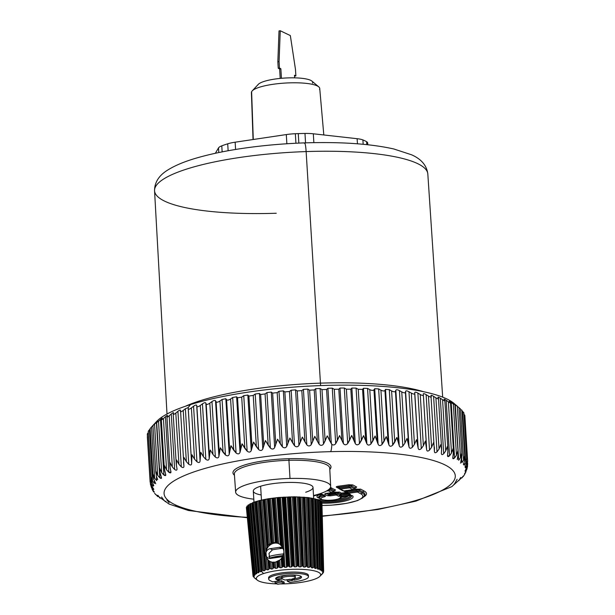 <?xml version="1.0" encoding="UTF-8"?>
<svg xmlns="http://www.w3.org/2000/svg" width="615" height="615" viewBox="0 0 615 615"><rect width="100%" height="100%" fill="white"/><g stroke="black" fill="none" stroke-linecap="round" stroke-linejoin="round"><path stroke-width="0.92" d="M269.501 558.113A23.593 5.189 -3.5 0 1 269.731 558.043A23.593 5.189 -3.5 0 1 282.662 555.614A23.593 5.189 176.5 0 0 269.731 558.043A1.33 0.969 -107.3 0 1 269.378 557.913A1.33 0.969 72.7 0 0 269.731 558.043A23.593 5.189 176.5 0 0 269.501 558.113M281.978 556.198A21.341 4.689 176.5 0 0 271.207 558.343A21.341 4.689 -3.5 0 1 281.978 556.198M268.84 556.552A24.923 5.481 -3.5 0 1 283.553 553.923A24.923 5.481 176.5 0 0 268.84 556.552M254.003 502.386L253.311 491.054A29.904 6.573 -3.5 0 1 260.622 486.227L261.483 500.303L260.622 486.227A29.904 6.573 -3.5 0 1 293.424 482.452A29.904 6.573 -3.5 0 1 313.012 487.403L313.704 498.811M290.003 478.462A47.609 10.463 -3.5 0 1 328.902 483.736A47.609 10.463 -3.5 0 1 313.504 495.536A47.609 10.463 176.5 0 0 330.678 486.35A47.609 10.463 176.5 0 0 290.003 478.462L288.919 460.289A47.77 10.501 -3.5 0 1 329.732 468.207A47.77 10.501 176.5 0 0 288.919 460.289L290.003 478.462A47.609 10.463 176.5 0 0 235.645 492.161A47.609 10.463 176.5 0 0 253.803 499.188A47.609 10.463 -3.5 0 1 239.481 487.641A47.609 10.463 -3.5 0 1 290.003 478.462M305.693 492.238A29.904 6.573 176.5 0 0 302.741 483.121A29.904 6.573 176.5 0 0 260.622 486.227A29.904 6.573 176.5 0 0 261.16 494.967M234.369 474.042A47.77 10.501 -3.5 0 1 288.919 460.289A47.77 10.501 176.5 0 0 234.369 474.042L235.645 492.161M234.453 475.234A49.1 10.793 -3.5 0 1 289.027 458.705L288.919 460.289L289.027 458.705A49.1 10.793 -3.5 0 1 329.794 469.406A49.1 10.793 176.5 0 0 289.027 458.705A49.1 10.793 176.5 0 0 234.453 475.234M247.315 517.33A145.878 32.072 -3.5 0 1 170.286 483.49A145.878 32.072 -3.5 0 1 330.647 451.656A145.878 32.072 -3.5 0 1 455.231 477.132A145.878 32.072 -3.5 0 1 322.26 515.947A145.878 32.072 176.5 0 0 455.231 477.132A145.878 32.072 176.5 0 0 330.647 451.656A145.878 32.072 176.5 0 0 170.286 483.49A145.878 32.072 176.5 0 0 247.315 517.33M334.522 490.824L335.544 489.986L330.409 487.603L335.544 489.986L334.522 490.824M363.573 497.028A36.108 7.941 176.5 0 0 364.249 491.077L360.613 489.133L354.025 489.332L360.613 489.133L364.249 491.077A36.108 7.941 -3.5 0 1 363.573 497.028M345.807 491.9L346.706 491.416L347.736 492.338L356.877 491.054L347.736 492.338A1.991 0.653 82 0 0 348.305 493.315A1.991 1.83 118.2 0 1 347.244 493.13A1.991 1.83 -61.8 0 0 348.305 493.315A1.991 0.653 -98 0 1 347.736 492.338L346.706 491.416L345.807 491.9L346.837 492.823L347.736 492.338L346.852 492.861L344.285 490.924L346.276 492.454L341.41 493.13L339.472 492.092L332.876 492.3L339.472 492.092L341.41 493.13L340.879 495.329L339.895 495.29L340.287 494.168A0.999 0.53 -160.7 0 1 341.271 494.214L347.583 493.315M354.732 487.956L355.885 487.718L354.217 489.179A1.991 0.922 -132.4 0 0 354.378 488.756L355.301 487.918L351.38 485.812A1.991 1.83 118.2 0 1 352.764 484.92L351.38 485.812L349.42 485.735L348.843 484.751L352.764 484.92L356.685 487.026A1.991 1.83 -61.8 0 0 355.301 487.918L356.685 487.026L355.67 487.864L356.685 487.026L352.764 484.92L348.843 484.751L338.288 486.234C336.528 486.503 335.928 486.826 336.49 487.203L338.734 488.402L336.49 487.203C335.928 486.826 336.528 486.503 338.288 486.234L338.857 487.211L337.958 487.695L336.49 487.203A1.991 1.83 118.2 0 1 337.55 487.388L337.789 487.557M155.756 494.606L154.557 493.222M152.082 489.263L153.596 491.931M153.612 491.562L153.581 491.031L153.612 491.562C154.657 492.538 154.534 492.215 153.258 490.609L151.451 487.587L150.26 483.605L151.259 486.58L152.935 488.894C154.096 489.878 154.088 489.555 152.927 487.918L151.244 484.858L150.106 479.662L151.421 483.836L153.22 486.165L153.112 484.42L153.22 486.165L151.421 483.836L148.284 432.591C147.085 434.152 147.031 434.498 148.107 433.613C147.031 434.498 147.085 434.152 148.284 432.591L151.421 483.836L150.129 480.031L147.316 434.075M152.935 488.894L152.866 487.833L152.935 488.894L151.259 486.58L150.26 483.605M153.558 485.174L152.013 482.083L151.059 476.863L152.543 481.045L154.465 483.398L154.296 480.676L154.465 483.398L152.543 481.045L149.414 429.8C148.1 431.346 147.923 431.692 148.876 430.838C147.923 431.692 148.1 431.346 149.414 429.8L150.16 428.932L149.414 429.8L152.543 481.045L151.09 477.786L152.013 482.083L153.835 485.619M155.741 483.759L153.75 479.277L152.989 474.034L154.642 478.224L156.664 480.607L156.402 476.31L156.664 480.607L154.642 478.224L151.505 426.979L150.613 428.032L153.266 425.088L151.505 426.979L154.642 478.224L152.989 474.034L153.004 475.518L153.75 479.277L155.349 482.767M161.507 477.924L159.808 477.801L157.686 475.395L155.879 471.19L156.441 476.448L157.686 479.592L156.441 476.448L155.879 471.19L157.686 475.395L159.808 477.801C161.368 478.854 161.822 478.516 161.168 476.794L160.077 473.619L159.708 468.346L161.668 472.566L163.874 475.011C165.512 476.079 166.081 475.749 165.558 474.004L164.636 470.806L164.459 465.524L166.557 469.768L168.833 472.243C170.547 473.335 171.216 473.012 170.832 471.251L170.078 468.03L170.101 462.741L172.331 467.008L174.66 469.514C176.436 470.636 177.205 470.314 176.966 468.545L176.382 465.309L176.597 460.012L178.942 464.31L181.317 466.854C183.139 468 184.008 467.684 183.908 465.909L183.508 462.657L183.908 457.36L186.36 461.688L188.767 464.264C190.627 465.44 191.58 465.14 191.634 463.349L191.988 454.793L194.532 459.151L196.954 461.765C198.845 462.972 199.883 462.68 200.075 460.896L200.798 452.325L203.411 456.722L205.84 459.374C207.747 460.612 208.862 460.335 209.2 458.544L210.268 449.988L212.944 454.416L215.358 457.114C217.272 458.383 218.463 458.121 218.932 456.33L220.347 447.774L225.459 454.985C227.365 456.284 228.626 456.038 229.226 454.254L230.971 445.714L236.083 453.001C237.967 454.339 239.281 454.108 240.019 452.325L242.072 443.815L247.153 451.179C249.014 452.548 250.374 452.348 251.235 450.572L253.588 442.085L258.6 449.534C260.422 450.933 261.829 450.757 262.805 448.988L265.442 440.54L270.369 448.074C272.145 449.504 273.575 449.35 274.667 447.597L277.573 439.187L282.377 446.805C284.092 448.266 285.545 448.135 286.744 446.398L289.888 438.034L294.547 445.737C296.192 447.228 297.66 447.12 298.959 445.398L302.326 437.088L306.816 444.868C308.376 446.398 309.852 446.313 311.236 444.614L314.795 436.358L319.093 444.222C320.561 445.775 322.037 445.714 323.505 444.038L327.242 435.843L331.846 444.407A13.292 2.037 88.5 0 1 330.647 451.656A13.292 2.037 -91.5 0 0 331.846 444.407L329.709 440.709L326.58 389.464L327.918 388.265L331.316 443.784L327.918 388.265L326.58 389.464L321.991 389.61L320.108 388.519L315.695 388.695L314.227 389.933L309.614 390.164L307.838 389.095L303.418 389.349L301.819 390.617L297.214 390.932L295.561 389.879L291.156 390.218L289.442 391.517L284.86 391.909L283.346 390.879L278.979 391.286L277.173 392.631L272.645 393.093L271.276 392.078L266.971 392.555L265.073 393.938L260.637 394.476L259.415 393.469L255.21 394.015L253.234 395.437L248.906 396.045L247.837 395.053L243.755 395.66L241.71 397.129L237.528 397.797L236.621 396.806L232.685 397.482L230.594 398.981C228.726 400.188 227.389 400.434 226.566 399.719L225.836 398.728L222.069 399.466L219.932 401.003C218.056 402.248 216.772 402.51 216.103 401.795L215.542 400.811C214.927 400.134 213.736 400.396 211.967 401.595L209.807 403.171C207.924 404.447 206.717 404.732 206.194 404.017L205.802 403.025C205.333 402.356 204.211 402.633 202.443 403.855L200.275 405.477C198.399 406.792 197.269 407.084 196.892 406.369L196.685 405.37C196.354 404.701 195.316 404.993 193.564 406.246L191.396 407.906C189.535 409.252 188.49 409.559 188.267 408.837L188.152 407.584L190.535 404.585A152.858 33.602 -3.5 0 1 341.586 385.151A152.858 33.602 -3.5 0 1 453.901 403.309L457.014 405.931M463.956 415.094C465.171 415.84 465.109 415.502 463.764 414.087C465.109 415.502 465.171 415.84 463.956 415.094M463.133 412.411C464.225 413.142 464.041 412.819 462.588 411.427L461.965 410.858L462.588 411.427C464.041 412.819 464.225 413.142 463.133 412.411M461.35 409.805L461.75 410.105M463.372 464.463L464.486 461.05L464.794 457.068L464.656 455.753L463.572 460.105L460.443 408.86L455.3 404.755L451.187 402.441C449.534 401.234 448.973 400.965 449.48 401.633L450.511 402.894M457.007 405.915L457.445 406.3L457.007 405.915M452.84 457.322L453.509 451.541L453.04 448.596L451.51 453.055L448.381 401.81C450.195 403.071 450.841 403.34 450.318 402.625C450.841 403.34 450.195 403.071 448.381 401.81L446.175 400.257C444.461 399.081 443.792 398.835 444.161 399.504L444.829 400.488C445.199 401.203 444.445 400.957 442.562 399.735L440.309 398.22C438.533 397.075 437.757 396.844 437.988 397.521L438.48 398.512C438.703 399.227 437.842 398.997 435.904 397.813L433.606 396.337C431.784 395.23 430.915 395.015 431 395.699L431.315 396.69C431.384 397.421 430.423 397.213 428.447 396.06L426.118 394.622C424.258 393.546 423.297 393.354 423.243 394.054L423.381 395.053C423.289 395.791 422.244 395.599 420.237 394.484L417.893 393.093C416.009 392.047 414.964 391.878 414.756 392.585L414.718 393.592C414.479 394.346 413.349 394.184 411.327 393.1L408.975 391.747C407.076 390.733 405.946 390.587 405.6 391.309L405.393 392.332C405.001 393.1 403.786 392.962 401.756 391.916L399.419 390.602C397.513 389.618 396.321 389.503 395.837 390.233L395.445 391.278C394.907 392.062 393.631 391.947 391.601 390.94L389.287 389.656L385.513 389.364L384.952 390.425C384.267 391.232 382.93 391.148 380.923 390.164L378.648 388.918L374.704 388.711L373.974 389.795C373.151 390.625 371.752 390.563 369.776 389.618L367.555 388.403L363.465 388.273L362.573 389.38L358.245 389.28L356.085 388.103L351.872 388.05L350.827 389.187L346.383 389.172L344.308 388.019L340.003 388.042L338.804 389.21L334.276 389.28L332.285 388.157L327.918 388.265L332.285 388.157L334.276 389.28L338.804 389.21L340.003 388.042L344.308 388.019L346.383 389.172L350.827 389.187L351.872 388.05L356.085 388.103L358.245 389.28L362.573 389.38L363.465 388.273L367.555 388.403L369.776 389.618C371.752 390.563 373.151 390.625 373.974 389.795L374.704 388.711L378.648 388.918L380.923 390.164C382.93 391.148 384.267 391.232 384.952 390.425L385.513 389.364L389.287 389.656L391.601 390.94C393.631 391.947 394.907 392.062 395.445 391.278L395.837 390.233C396.321 389.503 397.513 389.618 399.419 390.602L401.756 391.916C403.786 392.962 405.001 393.1 405.393 392.332L405.6 391.309C405.946 390.587 407.076 390.733 408.975 391.747L411.327 393.1C413.349 394.184 414.479 394.346 414.718 393.592L414.756 392.585C414.964 391.878 416.009 392.047 417.893 393.093L420.237 394.484C422.244 395.599 423.289 395.791 423.381 395.053L423.235 394M455.8 405.154A152.858 33.602 176.5 0 0 345.984 385.144A152.858 33.602 176.5 0 0 190.535 404.585A152.858 33.602 176.5 0 0 154.665 423.989A152.858 33.602 -3.5 0 1 156.61 421.49A152.858 33.602 -3.5 0 1 190.535 404.585L188.152 407.584L185.369 408.744L183.224 410.443C181.394 411.812 180.441 412.135 180.372 411.412L180.518 410.39C180.472 409.705 179.611 410.013 177.919 411.327L175.805 413.065C174.014 414.472 173.169 414.802 173.253 414.064L173.568 413.026C173.668 412.334 172.907 412.657 171.262 413.995L169.194 415.763C167.457 417.201 166.711 417.539 166.949 416.786L167.434 415.732C167.687 415.025 167.019 415.356 165.435 416.724L163.421 418.523C161.753 419.984 161.115 420.329 161.499 419.561L162.16 418.484C162.544 417.762 161.983 418.1 160.477 419.491L158.532 421.321L156.41 422.282L152.958 425.649L155.864 473.227M173.215 414.241L176.267 464.21L177.043 469.091M153.127 425.411L157.771 421.275L156.702 422.789L159.646 470.936L161.376 477.348M191.634 463.349C191.58 465.14 190.627 465.44 188.767 464.264L185.369 408.744L188.152 407.584L191.634 463.395M191.396 459.935L188.275 408.852M188.267 408.837C188.49 409.559 189.535 409.252 191.396 407.906L194.532 459.151L191.988 454.793L191.403 460.082M193.564 406.246L196.954 461.765L194.532 459.151L191.396 407.906L193.564 406.246C195.316 404.993 196.354 404.701 196.685 405.37L200.075 460.896C199.883 462.68 198.845 462.972 196.954 461.765L193.564 406.246M200.075 460.896L196.685 405.37L200.075 460.896M196.892 406.369C197.269 407.084 198.399 406.792 200.275 405.477L203.411 456.722L200.798 452.325L200.029 457.614L196.892 406.369M202.443 403.855L205.84 459.374L203.411 456.722L200.275 405.477L202.443 403.855C204.211 402.633 205.333 402.356 205.802 403.025L209.2 458.544C208.862 460.335 207.747 460.612 205.84 459.374L202.443 403.855M209.2 458.544L205.802 403.025L209.2 458.544M206.194 404.017C206.717 404.732 207.924 404.447 209.807 403.171L212.944 454.416L210.268 449.988L209.323 455.261L206.194 404.017M211.967 401.595L215.358 457.114L212.944 454.416L209.807 403.171L211.967 401.595C213.736 400.396 214.927 400.134 215.542 400.811L218.932 456.33C218.463 458.121 217.272 458.383 215.358 457.114L211.967 401.595M218.932 456.33L215.542 400.811L216.103 401.795L219.24 453.04L218.932 456.33M216.103 401.795C216.772 402.51 218.056 402.248 219.932 401.003L223.068 452.248L220.347 447.774L219.24 453.04L216.103 401.795M222.069 399.466L225.459 454.985L223.068 452.248L219.932 401.003L222.069 399.466L225.836 398.728L229.226 454.254C228.626 456.038 227.365 456.284 225.459 454.985L222.069 399.466M229.226 454.254L225.836 398.728L226.566 399.719L229.703 450.964L229.226 454.254M226.566 399.719C227.389 400.434 228.726 400.188 230.594 398.981L233.723 450.226L230.971 445.714L229.703 450.964L226.566 399.719M232.685 397.482L236.083 453.001L233.723 450.226L230.594 398.981L232.685 397.482L236.621 396.806L240.019 452.325C239.281 454.108 237.967 454.339 236.083 453.001L232.685 397.482M240.019 452.325L236.621 396.806L237.528 397.797L240.657 449.042L240.019 452.325M237.528 397.797L241.71 397.129L244.847 448.373L242.072 443.815L240.657 449.042L237.528 397.797M243.755 395.66L247.153 451.179L244.847 448.373L241.71 397.129L243.755 395.66L247.837 395.053L251.235 450.572C250.374 452.348 249.014 452.548 247.153 451.179L243.755 395.66M251.235 450.572L247.837 395.053L248.906 396.045L252.042 447.29L251.235 450.572M248.906 396.045L253.234 395.437L256.363 446.682L253.588 442.085L252.042 447.29L248.906 396.045M255.21 394.015L258.6 449.534L256.363 446.682L253.234 395.437L255.21 394.015L259.415 393.469L262.805 448.988C261.829 450.757 260.422 450.933 258.6 449.534L255.21 394.015M262.805 448.988L259.415 393.469L260.637 394.476L263.774 445.721L262.805 448.988M260.637 394.476L265.073 393.938L268.209 445.183L265.442 440.54L263.774 445.721L260.637 394.476M266.971 392.555L270.369 448.074L268.209 445.183L265.073 393.938L266.971 392.555L271.276 392.078L274.667 447.597C273.575 449.35 272.145 449.504 270.369 448.074L266.971 392.555M274.667 447.597L271.276 392.078L272.645 393.093L275.781 444.338L274.667 447.597M272.645 393.093L277.173 392.631L280.309 443.876L277.573 439.187L275.781 444.338L272.645 393.093M278.979 391.286L282.377 446.805L280.309 443.876L277.173 392.631L278.979 391.286L283.346 390.879L286.744 446.398C285.545 448.135 284.092 448.266 282.377 446.805L278.979 391.286M286.744 446.398L283.346 390.879L284.86 391.909L287.997 443.154L286.744 446.398M284.86 391.909L289.442 391.517L292.579 442.762L289.888 438.034L287.997 443.154L284.86 391.909M291.156 390.218L294.547 445.737L292.579 442.762L289.442 391.517L291.156 390.218L295.561 389.879L298.959 445.398C297.66 447.12 296.192 447.228 294.547 445.737L291.156 390.218M298.959 445.398L295.561 389.879L297.214 390.932L300.343 442.177L298.959 445.398M297.214 390.932L301.819 390.617L304.955 441.862L302.326 437.088L300.343 442.177L297.214 390.932M303.418 389.349L306.816 444.868L304.955 441.862L301.819 390.617L303.418 389.349L307.838 389.095L311.236 444.614C309.852 446.313 308.376 446.398 306.816 444.868L303.418 389.349M311.236 444.614L307.838 389.095L309.614 390.164L312.751 441.409L311.236 444.614M309.614 390.164L314.227 389.933L317.363 441.178L314.795 436.358L312.751 441.409L309.614 390.164M315.695 388.695L319.093 444.222L317.363 441.178L314.227 389.933L315.695 388.695L320.108 388.519L323.505 444.038C322.037 445.714 320.561 445.775 319.093 444.222L315.695 388.695M323.505 444.038L320.108 388.519L321.991 389.61L325.127 440.855L323.505 444.038M321.991 389.61L326.58 389.464L329.709 440.709L327.242 435.843L325.127 440.855L321.991 389.61M349.059 494.352L349.481 494.637L349.059 494.352M328.81 494.814L326.265 493.445L328.81 494.814L335.729 494.022A1.991 0.653 82 0 0 336.305 494.998L330.363 495.828A1.991 0.653 -98 0 1 329.794 494.852L330.186 493.737L328.233 493.168L329.202 493.691A0.999 0.53 -160.7 0 1 330.186 493.737L329.794 494.852L328.81 494.814L329.202 493.691L328.81 494.814A1.991 1.83 118.2 0 1 327.426 495.705L324.559 494.168A1.991 1.83 -61.8 0 0 325.75 493.522M337.005 494.252L337.689 494.106A1.991 1.83 118.2 0 1 336.305 494.998A1.991 0.653 -98 0 1 335.729 494.022L336.613 494.237M339.895 495.29L340.879 495.329L341.271 494.214L338.081 492.984L330.186 493.737L330.324 492.653L329.202 493.691L330.324 492.653L330.186 493.737L336.121 492.899L335.729 494.022L336.121 492.899L338.081 492.984L337.689 494.106L338.081 492.984L340.287 494.168L339.895 495.29L337.689 494.106A1.991 1.061 -160.7 0 1 335.729 494.022L329.794 494.852L330.363 495.828L336.305 494.998L338.511 496.182L336.305 494.998A1.991 1.83 -61.8 0 0 337.689 494.106L339.895 495.29A1.991 1.83 118.2 0 1 338.511 496.182L341.448 496.305A1.991 0.653 -98 0 1 340.879 495.329L348.59 494.245L347.567 493.33L348.59 494.245A1.991 0.653 82 0 0 349.166 495.229L341.448 496.305L349.166 495.229L350.512 494.498A1.991 1.83 118.2 0 1 349.451 494.314L347.244 493.13A1.991 1.83 118.2 0 1 346.891 492.876L346.891 492.876M358.145 491.293L358.837 491.139A1.991 1.83 118.2 0 1 357.453 492.038A1.991 0.653 -98 0 1 356.877 491.054A1.991 0.653 82 0 0 357.453 492.038L348.305 493.315L350.512 494.498L349.043 494.006L340.879 495.329L341.448 496.305L338.511 496.182M348.59 494.245L349.166 495.229L350.512 494.498L348.305 493.315L357.453 492.038L360.821 493.845A32.303 7.103 -3.5 0 1 354.348 501.509A32.303 7.103 -3.5 0 1 321.999 505.438A32.303 7.103 176.5 0 0 354.348 501.509A32.303 7.103 176.5 0 0 360.821 493.845A1.991 1.83 -61.8 0 0 362.212 492.946L358.837 491.139L362.212 492.946A1.991 1.83 118.2 0 1 360.821 493.845L357.453 492.038A1.991 1.83 -61.8 0 0 358.837 491.139A1.991 1.061 -160.7 0 1 356.877 491.054L357.761 491.277M362.212 492.946A33.825 7.434 -3.5 0 1 363.796 496.759A33.825 7.434 176.5 0 0 362.212 492.946L362.865 491.969A34.586 7.603 -3.5 0 1 364.48 495.867A34.586 7.603 176.5 0 0 362.865 491.969L362.212 492.946M328.456 490.793L326.365 491.085L328.456 490.793A1.991 0.653 -98 0 1 327.987 490.101A1.991 0.653 82 0 0 328.456 490.793A1.991 1.83 -61.8 0 0 329.84 489.894A1.991 1.83 118.2 0 1 328.456 490.793L331.846 492.607L328.456 490.793M329.156 490.047L329.84 489.894A1.991 1.061 -160.7 0 1 328.233 489.924L328.764 490.032M333.584 490.924L334.745 490.678L334.153 490.878L329.901 488.402L329.84 489.894L330.232 488.779L334.153 490.878L333.238 491.716L334.46 490.87L333.076 492.138A1.991 0.922 -132.4 0 0 333.238 491.716L329.84 489.894L333.238 491.716A1.991 1.83 118.2 0 1 331.846 492.607A1.991 1.83 -61.8 0 0 333.238 491.716L332.338 492.2M332.185 492.53A1.991 0.653 -98 0 1 332.008 492.646A1.991 0.653 -98 0 1 331.846 492.607A1.991 0.653 82 0 0 332.008 492.646L326.065 493.476A1.991 0.653 -98 0 1 325.912 493.445L331.846 492.607L325.912 493.445L324.559 494.168L325.912 493.445M326.211 493.399A1.991 0.653 -98 0 1 326.065 493.476L325.673 493.384M323.867 495.79L322.937 494.898L323.867 495.79A11.231 2.468 176.5 0 0 319.577 498.527A11.231 2.468 -3.5 0 1 323.867 495.79A1.991 1.138 77.5 0 0 324.82 496.697L325.596 496.074L322.667 494.498L319.385 494.429A22.532 4.951 176.5 0 0 313.527 495.844A22.532 4.951 -3.5 0 1 319.385 494.429L322.667 494.498L325.596 496.074L324.82 496.697A9.702 2.137 176.5 0 0 326.557 500.256A9.702 2.137 176.5 0 0 340.256 497.358A9.702 2.137 -3.5 0 1 326.557 500.256A9.702 2.137 -3.5 0 1 324.82 496.697L324.128 495.582M330.363 495.828L327.426 495.705L330.363 495.828M325.95 493.276L324.559 494.168L327.426 495.705M351.542 495.621A1.991 1.914 -42.4 0 0 352.687 495.859A22.532 4.951 -3.5 0 1 344.777 501.102A22.532 4.951 -3.5 0 1 321.937 503.162A22.532 4.951 176.5 0 0 344.777 501.102A22.532 4.951 176.5 0 0 352.687 495.859L349.643 495.659L340.256 497.358L349.643 495.659L352.687 495.859L351.142 495.313M319.346 497.973L318.778 497.72A11.985 2.637 -3.5 0 1 322.767 494.937A11.985 2.637 176.5 0 0 318.778 497.72L321.353 499.549C326.942 500.518 331.293 500.633 334.399 499.88C341.31 498.58 340.256 498.119 341.586 497.174A11.231 2.468 176.5 0 0 341.756 496.82A11.231 2.468 -3.5 0 1 341.586 497.174L342.278 496.282M319.147 498.096A13.515 2.967 -3.5 0 1 320.738 494.314L319.147 498.096M349.643 495.659L350.127 495.252L349.643 495.659A1.991 0.653 82 0 0 349.797 495.69A1.991 0.653 82 0 0 349.804 495.69M342.04 496.72A1.991 0.653 -98 0 1 341.902 496.797A1.991 0.653 -98 0 1 341.74 496.766L342.232 496.359M341.732 496.559L340.256 497.358A1.991 1.945 -18.4 0 0 341.425 496.882M325.596 496.074A1.991 1.83 118.2 0 1 324.536 495.89L321.607 494.314L319.623 494.445A1.991 0.946 79.5 0 0 319.631 494.445M321.607 494.314L321.691 494.36A1.991 1.83 -61.8 0 0 322.667 494.498L321.191 494.006M319.385 494.429L320.1 493.983L319.385 494.429A1.991 0.946 79.5 0 0 319.623 494.445L313.535 495.951M321.376 502.078A21.002 4.62 176.5 0 0 342.74 500.441A21.002 4.62 176.5 0 0 351.357 495.605A21.002 4.62 -3.5 0 1 342.74 500.441A21.002 4.62 -3.5 0 1 321.376 502.078M185.369 408.744L188.767 464.264L186.36 461.688L183.224 410.443L185.369 408.744M183.908 465.909C184.008 467.684 183.139 468 181.317 466.854L177.919 411.327C179.611 410.013 180.472 409.705 180.518 410.39L183.947 466.216M180.372 411.412C180.441 412.135 181.394 411.812 183.224 410.443L186.36 461.688L183.908 457.36L183.508 462.657M177.919 411.327L181.317 466.854L178.942 464.31L175.805 413.065L177.919 411.327M176.966 468.545C177.205 470.314 176.436 470.636 174.66 469.514L171.262 413.995C172.907 412.657 173.668 412.334 173.568 413.026L173.253 414.064C173.169 414.802 174.014 414.472 175.805 413.065L178.942 464.31L176.597 460.012L176.267 464.21M171.262 413.995L174.66 469.514L172.331 467.008L169.194 415.763L171.262 413.995M166.949 416.786L169.878 466.408L170.985 472.036L168.833 472.243L165.435 416.724C167.019 415.356 167.687 415.025 167.434 415.732L166.949 416.786C166.711 417.539 167.457 417.201 169.194 415.763L172.331 467.008L170.101 462.741L169.878 466.408M165.435 416.724L168.833 472.243L166.557 469.768L163.421 418.523L165.435 416.724M165.789 474.941L163.874 475.011L160.477 419.491C161.983 418.1 162.544 417.762 162.16 418.484L161.345 419.93L164.328 468.661L165.673 474.38M161.499 419.561C161.115 420.329 161.753 419.984 163.421 418.523L166.557 469.768L164.459 465.524L164.328 468.661M160.477 419.491L163.874 475.011L161.668 472.566L158.532 421.321L160.477 419.491M156.948 422.374L158.532 421.321L161.668 472.566L159.708 468.346L159.646 470.936M158.017 420.875L157.771 421.275M159.808 477.801L156.41 422.282L159.808 477.801M157.686 475.395L154.549 424.15L157.686 475.395M154.649 423.65L154.296 424.073M150.106 479.662L151.244 484.858L152.927 487.918M151.259 486.58L151.144 484.605L151.259 486.58M147.339 436.773L150.137 482.414M151.451 487.587L153.35 490.732M155.257 494.152L169.079 504.062L188.459 510.512L247.353 517.738M155.833 494.529L157.847 496.651M157.871 495.283L159.992 498.188M161.545 496.989L164.105 500.502C165.758 501.994 166.319 502.263 165.812 501.31M166.834 499.857L169.117 502.686M175.436 505.115L176.213 505.653M453.962 484.412L454.716 483.59M454.816 483.459L457.106 479.27M458.882 480.661L460.666 477.524M462.026 477.863L463.034 476.187M464.141 475.195L463.072 476.717M463.087 476.687L463.418 476.225M465.993 471.743L464.417 474.757M465.132 473.289L465.109 472.889L465.132 473.289C464.256 474.38 464.363 474.05 465.47 472.297L466.931 469.084L465.371 472.458M467.1 468.053L467.016 466.585L467.1 468.053L465.763 470.544L465.709 469.652L465.763 470.544L467.1 468.053L467.677 464.025M465.616 469.822L467.085 466.339L467.638 461.042L466.9 465.332L466.662 461.442L466.9 465.332L465.432 467.854L465.34 466.331L465.432 467.854L466.9 465.332L467.638 461.042L467.085 466.339L465.755 469.568C464.763 471.336 464.763 471.659 465.763 470.544M464.994 467.069L466.27 463.656L466.631 458.36L465.716 462.672L462.588 411.427L465.716 462.672L464.133 465.24L463.987 462.841L464.133 465.24L465.716 462.672L466.631 458.36L466.27 463.656L465.071 466.908M463.864 412.796L466.631 458.36M461.88 462.703L461.657 458.967L461.88 462.703L463.572 460.105L461.88 462.703M460.789 461.965L461.95 455.115L461.719 453.255L460.481 457.637L457.345 406.392L460.443 408.86L463.572 460.105L464.656 455.753L464.486 461.05L463.433 464.317M461.95 455.115L459.044 407.707L458.606 407.299M457.276 459.566L458.175 453.263L457.837 450.864L456.453 455.285L453.316 404.04L455.3 404.755L458.69 460.274L455.3 404.755L457.345 406.392L460.481 457.637L458.69 460.274L460.481 457.637L461.719 453.255L461.742 458.544L460.504 463.141M458.175 453.263L454.923 404.901M453.509 451.541L450.541 402.979L449.48 401.633C448.973 400.965 449.534 401.234 451.187 402.441L454.577 457.96L451.187 402.441L453.316 404.04L456.453 455.285L454.577 457.96L452.74 458.167M444.161 399.504C443.792 398.835 444.461 399.081 446.175 400.257L449.573 455.776L446.175 400.257L448.381 401.81L451.51 453.055L449.573 455.776L447.489 455.876L447.974 449.949L447.351 446.482L445.698 450.98L442.562 399.735C444.445 400.957 445.199 401.203 444.829 400.488L444.022 399.212M447.974 449.949L444.829 400.488M437.988 397.521C437.757 396.844 438.533 397.075 440.309 398.22L443.699 453.739L440.309 398.22L442.562 399.735L445.698 450.98L443.699 453.739C442.093 455.062 441.324 454.823 441.385 453.04L441.601 448.496L440.817 444.514L439.041 449.058L435.904 397.813C437.842 398.997 438.703 399.227 438.48 398.512L437.911 397.29M441.362 453.655L441.385 453.04C441.324 454.823 442.093 455.062 443.699 453.739L445.698 450.98L447.351 446.482L447.958 451.733L447.559 455.023C447.351 456.814 448.027 457.068 449.573 455.776L451.51 453.055L453.04 448.596L453.455 453.87L452.878 457.16C452.532 458.951 453.101 459.213 454.577 457.96L456.453 455.285L457.837 450.864L458.052 456.146L457.314 459.428M441.601 448.496L438.48 398.512M431 395.699C430.915 395.015 431.784 395.23 433.606 396.337L437.004 451.856L433.606 396.337L435.904 397.813L439.041 449.058L437.004 451.856C435.343 453.209 434.474 452.994 434.398 451.218L430.969 395.553M434.398 451.602L434.398 451.218C434.474 452.994 435.343 453.209 437.004 451.856L439.041 449.058L440.817 444.514L441.616 449.757L441.385 453.04M423.243 394.054C423.297 393.354 424.258 393.546 426.118 394.622L429.516 450.142L431.584 447.305L429.516 450.142L426.118 394.622L428.447 396.06L431.584 447.305L433.46 442.723L434.451 447.935L433.46 442.723L431.584 447.305L428.447 396.06C430.423 397.213 431.384 397.421 431.315 396.69M426.641 449.696L426.633 449.573C426.864 451.341 427.817 451.533 429.516 450.142C427.817 451.533 426.864 451.341 426.633 449.573L423.381 395.053M423.381 395.145L426.487 445.852M426.51 446.298L425.342 441.109L423.374 445.729L420.237 394.484L423.374 445.729L421.29 448.612L417.893 393.093L421.29 448.612C419.568 450.026 418.523 449.857 418.154 448.104L414.756 392.585L418.154 448.104L414.718 393.592L417.854 444.837L416.501 439.679L414.456 444.345L411.327 393.1L414.456 444.345L412.373 447.266L408.975 391.747L412.373 447.266C410.628 448.719 409.505 448.573 408.998 446.828L405.6 391.309L408.998 446.828L405.393 392.332L408.521 443.576L406.999 438.449L404.893 443.161L401.756 391.916L404.893 443.161L402.817 446.121L399.419 390.602L402.817 446.121C401.072 447.605 399.881 447.482 399.235 445.752L395.837 390.233L399.235 445.752L398.582 442.523L395.445 391.278L398.582 442.523L396.89 437.419L394.738 442.185L391.601 390.94L394.738 442.185L392.685 445.175L389.287 389.656L392.685 445.175C390.948 446.69 389.695 446.59 388.911 444.883L385.513 389.364L388.911 444.883L388.088 441.67L384.952 390.425L388.088 441.67L386.235 436.612L384.06 441.409L380.923 390.164L384.06 441.409L382.046 444.445L378.648 388.918L382.046 444.445C380.324 445.99 379.009 445.913 378.094 444.23L374.704 388.711L378.094 444.23L377.11 441.04L373.974 389.795L377.11 441.04L375.112 436.012L372.913 440.863L369.776 389.618L372.913 440.863L370.953 443.922L367.555 388.403L370.953 443.922C369.261 445.498 367.901 445.452 366.863 443.792L363.465 388.273L366.863 443.792L365.71 440.624L362.573 389.38L365.71 440.624L363.573 435.635L361.374 440.524L358.245 389.28L361.374 440.524L359.483 443.623L356.085 388.103L359.483 443.623C357.83 445.222 356.423 445.206 355.27 443.569L351.872 388.05L355.27 443.569L353.963 440.432L350.827 389.187L353.963 440.432L351.703 435.482L349.52 440.417L346.383 389.172L349.52 440.417L347.698 443.538L344.308 388.019L347.698 443.538C346.099 445.168 344.661 445.175 343.393 443.561L340.003 388.042L343.393 443.561L341.94 440.455L338.804 389.21L341.94 440.455L339.565 435.551L337.412 440.524L334.276 389.28L337.412 440.524L335.682 443.676L332.285 388.157L335.682 443.676C334.552 445.076 333.276 445.322 331.846 444.407C333.276 445.322 334.552 445.076 335.682 443.676L339.565 435.551L343.393 443.561C344.661 445.175 346.099 445.168 347.698 443.538L351.703 435.482L355.27 443.569C356.423 445.206 357.83 445.222 359.483 443.623L363.573 435.635L366.863 443.792C367.901 445.452 369.261 445.498 370.953 443.922L375.112 436.012L378.094 444.23C379.009 445.913 380.324 445.99 382.046 444.445L386.235 436.612L388.911 444.883C389.695 446.59 390.948 446.69 392.685 445.175L396.89 437.419L399.235 445.752C399.881 447.482 401.072 447.605 402.817 446.121L404.893 443.161L406.999 438.449L408.998 446.828C409.505 448.573 410.628 448.719 412.373 447.266L414.456 444.345L416.501 439.679L418.154 448.104C418.523 449.857 419.568 450.026 421.29 448.612L423.374 445.729L425.342 441.109L426.633 449.573M358.837 491.139L359.229 490.024L362.865 491.969A1.991 1.83 118.2 0 1 364.249 491.077A1.991 1.83 -61.8 0 0 362.865 491.969L359.229 490.024L358.837 491.139M357.269 489.94L359.229 490.024A1.991 1.83 118.2 0 1 360.613 489.133L359.229 490.024L357.269 489.94L356.877 491.054L357.269 489.94L356.692 488.963A1.991 0.653 -98 0 1 357.269 489.94L346.706 491.416L357.269 489.94M348.013 493.084L341.271 494.214L341.41 493.13L340.287 494.168L341.41 493.13L346.437 492.484L344.339 491.408A1.991 1.83 118.2 0 1 345.399 491.593L346.86 492.861M348.444 495.882A18.719 4.113 -3.5 0 1 337.881 499.165A18.719 4.113 176.5 0 0 348.444 495.882M323.49 500.041A18.719 4.113 -3.5 0 1 315.595 499.172A18.719 4.113 176.5 0 0 323.49 500.041M314.257 498.811A18.719 4.113 -3.5 0 1 313.696 498.611A18.719 4.113 176.5 0 0 314.257 498.811M350.673 495.605A20.241 4.451 -3.5 0 1 320.108 500.933A20.241 4.451 176.5 0 0 350.673 495.605M434.451 447.935L434.398 451.218M467.615 465.947L466.931 469.084M322.268 516.277L377.925 509.489L415.955 501.11L451.802 486.649L463.541 476.072M334.153 490.878L335.544 489.986A1.991 1.83 -61.8 0 0 334.153 490.878M330.232 488.779A1.991 1.83 118.2 0 1 331.623 487.887L330.232 488.779M346.137 490.439L346.706 491.416A1.991 0.653 82 0 0 346.345 490.632M338.081 492.984A1.991 1.83 118.2 0 1 339.472 492.092L338.081 492.984M336.121 492.899L335.552 491.923A1.991 0.653 -98 0 1 336.121 492.899M350.296 487.08L350.988 486.934L351.38 485.812L355.301 487.918L354.378 488.756L350.988 486.934A1.991 1.83 118.2 0 1 349.597 487.826A1.991 0.653 -98 0 1 349.028 486.849L339.887 488.133L338.857 487.211L339.887 488.133L338.988 488.618L337.958 487.695L338.857 487.211L349.42 485.735L338.857 487.211A1.991 0.653 82 0 0 338.288 486.234L348.843 484.751A1.991 0.653 -98 0 1 349.42 485.735L351.38 485.812L350.988 486.934A1.991 1.061 -160.7 0 1 349.028 486.849L349.42 485.735L349.028 486.849L349.912 487.065M353.333 489.571A1.991 0.653 -98 0 1 353.156 489.678A1.991 0.653 -98 0 1 352.995 489.648L349.597 487.826A1.991 0.653 82 0 1 349.028 486.849L339.887 488.133A1.991 0.653 82 0 0 340.456 489.11A1.991 0.653 -98 0 1 339.887 488.133L339.18 488.641M342.378 490.432A1.991 1.83 -61.8 0 0 342.793 490.747L339.395 488.925A1.991 1.83 -61.8 0 0 340.456 489.11L349.597 487.826L340.456 489.11A1.991 1.83 118.2 0 1 339.034 488.664A1.991 1.83 -61.8 0 0 339.042 488.671M354.217 489.179L353.156 489.678A1.991 0.653 82 0 1 352.995 489.648L349.597 487.826A1.991 1.83 -61.8 0 0 350.988 486.934L354.378 488.756A1.991 1.83 118.2 0 1 352.995 489.648L343.854 490.931L340.456 489.11L343.854 490.931A1.991 0.653 82 0 0 344.008 490.962A1.991 0.653 -98 0 1 343.854 490.931A1.991 1.83 118.2 0 1 342.793 490.747A1.991 1.83 -61.8 0 0 343.854 490.931L352.995 489.648A1.991 1.83 -61.8 0 0 354.378 488.756L353.487 489.24M344.154 490.885A1.991 0.653 -98 0 1 344.008 490.962L342.793 490.747M185.284 406.3A138.144 30.373 -3.5 0 1 320.446 383.145A6.65 0.792 -91.9 0 0 320.669 385.59A6.65 0.792 88.1 0 1 320.446 383.145A138.144 30.373 -3.5 0 1 423.597 391.724A138.144 30.373 176.5 0 0 320.446 383.145L306.132 151.574A136.891 30.097 -3.5 0 1 427.825 174.014A136.891 30.097 176.5 0 0 306.132 151.574L320.446 383.145A138.144 30.373 176.5 0 0 185.284 406.3M442.677 397.152L427.825 174.014C426.764 165.496 421.337 159.085 411.558 154.788L393.808 148.976C370.499 143.772 340.733 141.742 304.517 142.88A11.301 1.353 88.1 0 1 306.132 151.574A11.301 1.353 -91.9 0 0 304.517 142.88C279.318 143.772 255.348 146.132 232.593 149.96C220.47 152.02 209.507 154.411 199.706 157.133C186.637 160.707 176.213 164.866 168.441 169.609C159.17 175.114 154.542 182.155 154.549 190.735A136.891 30.097 -3.5 0 1 306.132 151.574A136.891 30.097 176.5 0 0 154.549 190.735A136.891 30.097 176.5 0 0 276.25 213.244M304.517 142.88A11.301 1.353 -91.9 0 0 304.233 143.172A125.598 27.614 -3.5 0 1 304.825 143.157M367.501 143.656A19.941 4.382 176.5 0 0 366.602 141.696A81.849 17.996 176.5 0 0 362.904 139.928A19.941 4.382 176.5 0 0 357.131 138.698L313.319 133.793A19.941 4.382 176.5 0 0 304.979 133.447A81.849 17.996 176.5 0 0 298.267 133.616A81.849 17.996 176.5 0 0 295.346 133.724A19.941 4.382 176.5 0 0 286.306 134.57L235.145 142.196A19.941 4.382 176.5 0 0 227.711 143.802A81.849 17.996 176.5 0 0 221.777 145.847A19.941 4.382 176.5 0 0 218.51 147.923L215.365 153.281L218.51 147.923L218.786 152.551L218.51 147.923A19.941 4.382 -3.5 0 1 221.777 145.847L222.146 151.874L221.777 145.847A81.849 17.996 -3.5 0 1 227.711 143.802L228.134 150.744L227.711 143.802A19.941 4.382 -3.5 0 1 235.145 142.196L235.591 149.46L235.145 142.196L286.306 134.57L286.867 143.749L286.306 134.57A19.941 4.382 -3.5 0 1 295.346 133.724L295.93 143.241L295.346 133.724A81.849 17.996 -3.5 0 1 298.267 133.616L298.844 143.103L298.267 133.616A81.849 17.996 -3.5 0 1 304.979 133.447L305.555 142.849L304.979 133.447A19.941 4.382 -3.5 0 1 313.319 133.793L313.858 142.642L313.319 133.793L357.131 138.698L357.446 143.795L357.131 138.698A19.941 4.382 -3.5 0 1 362.904 139.928L363.165 144.279L362.904 139.928A81.849 17.996 -3.5 0 1 366.602 141.696L366.778 144.64L366.602 141.696A19.941 4.382 -3.5 0 1 367.678 143.003L367.785 144.748M319.531 89.421A34.225 7.526 176.5 0 0 318.755 86.846A34.225 7.526 176.5 0 0 285.114 83.063A34.225 7.526 176.5 0 0 252.188 90.92A34.225 7.526 176.5 0 0 251.612 91.727L253.28 139.49L251.612 91.727A34.225 7.526 -3.5 0 1 287.113 82.956A34.225 7.526 -3.5 0 1 319.731 88.445L323.805 134.969M252.188 90.92L258.269 84.378A27.583 6.065 -3.5 0 1 284.807 78.051A27.583 6.065 -3.5 0 1 311.913 81.103L318.755 86.846M312.543 83.179A27.583 6.065 176.5 0 0 288.189 77.89A27.583 6.065 176.5 0 0 257.808 85.031M253.042 139.528L251.412 92.619A34.225 7.526 -3.5 0 1 251.612 91.727M280.248 30.75L279.018 30.935L280.248 30.75L279.072 61.6L279.464 68.073L280.855 68.734L281.439 78.305L280.855 68.734L279.625 68.918L280.855 68.734L279.464 68.073L278.234 68.25L279.464 68.073L279.072 61.6L277.842 61.784L279.072 61.6L280.248 30.75L290.341 35.578L280.248 30.75M295.477 69.441L290.341 35.578L295.477 69.441L295.877 75.914L295.477 69.441M294.647 76.091L295.877 75.914L294.647 76.091M294.485 75.245L295.877 75.914L294.485 75.245L294.647 77.851L294.485 75.245M280.209 78.42L279.625 68.918L278.234 68.25L277.842 61.784L279.018 30.935L277.842 61.784L278.234 68.25L279.625 68.918L280.209 78.42M281.462 580.729L281.539 582.021L275.097 582.982L275.02 581.69L281.462 580.729L284.115 581.998L284.192 583.289L281.539 582.021L281.462 580.729L275.02 581.69L275.097 582.982L277.749 584.25L275.097 582.982L281.539 582.021L284.192 583.289L277.749 584.25L284.192 583.289L284.115 581.998L281.462 580.729M319.808 576.393L322.698 573.511L323.659 571.297L321.929 502.87L323.659 571.297L321.391 502.67L321.929 502.87L323.329 571.45L322.529 572.012L323.113 570.251L321.345 501.748L323.113 570.251L322.69 570.42L320.876 501.594L320.123 501.509L321.345 501.748L320.876 501.594L322.69 570.42L321.776 571.012L320.038 500.695L319.462 500.564L320.038 500.695L321.883 569.267L320.377 570.09L319.769 569.798L320.008 568.368L318.347 569.252L317.548 568.998L317.517 567.576L315.741 568.514L314.757 568.298L314.45 566.899L312.605 567.906L311.459 567.73L310.882 566.354L308.991 567.422L307.708 567.291L306.87 565.954L304.979 567.084L303.572 566.999L302.495 565.7L300.643 566.892L299.151 566.861L297.852 565.608L296.069 566.846L294.516 566.869L293.017 565.669L291.341 566.961L289.765 567.03L288.097 565.885L286.559 567.222L284.983 567.337L283.177 566.254L281.816 567.622L280.271 567.791L278.357 566.769L277.196 568.168L275.712 568.375L273.729 567.422L272.799 568.837L271.407 569.083L269.385 568.191L268.701 569.621L267.425 569.897L265.419 569.067L264.98 570.497L263.85 570.812L261.89 570.028L261.721 571.443L260.76 571.796L258.877 571.066L258.984 572.488L258.2 572.834L256.44 572.158L256.816 573.557L256.232 573.91L254.618 573.272L255.263 574.641L254.894 575.002L253.457 574.402L254.356 575.732L253.457 574.402L254.894 575.002L255.263 574.641L254.618 573.272L256.232 573.91L256.816 573.557L256.44 572.158L258.2 572.834L258.984 572.488L258.877 571.066L260.76 571.796L261.721 571.443L263.504 573.587A32.218 7.08 176.5 0 0 257.401 580.214A32.218 7.08 176.5 0 0 276.996 583.889A32.218 7.08 -3.5 0 1 263.504 573.587A32.218 7.08 -3.5 0 1 308.73 569.897A32.218 7.08 -3.5 0 1 313.496 579.599A32.218 7.08 -3.5 0 1 279.894 583.927A32.218 7.08 176.5 0 0 313.496 579.599A32.218 7.08 176.5 0 0 319.808 576.393A32.218 7.08 176.5 0 0 302.649 569.398A32.218 7.08 176.5 0 0 263.504 573.587L261.721 571.443L261.89 570.028L263.85 570.812L264.98 570.497L265.419 569.067L267.425 569.897L268.701 569.621L269.385 568.191L271.407 569.083L272.799 568.837L273.729 567.422L275.712 568.375L277.196 568.168L278.357 566.769L280.271 567.791L281.816 567.622L283.177 566.254L284.983 567.337L286.559 567.222L288.097 565.885L289.765 567.03L291.341 566.961L293.017 565.669L294.516 566.869L296.069 566.846L297.852 565.608L299.151 566.861L300.643 566.892L302.495 565.7L303.572 566.999L304.979 567.084L306.87 565.954L307.708 567.291L308.991 567.422L310.882 566.354L311.459 567.73L312.605 567.906L314.45 566.899L314.757 568.298L315.741 568.514L317.517 567.576L317.548 568.998L318.347 569.252L320.008 568.368L319.769 569.798L320.377 570.09L321.883 569.267L321.384 570.697L321.776 571.012L323.113 570.251L322.529 572.012L323.659 571.297L322.614 573.065L323.521 572.396L320.807 575.233M279.11 579.607L279.195 580.898L276.927 579.814L282.631 578.969L284.899 580.053L290.411 579.23L292.763 580.352L287.243 581.175L289.896 582.443L296.146 581.513A19.941 4.382 176.5 0 0 308.484 576.67A19.941 4.382 176.5 0 0 288.312 573.511A19.941 4.382 176.5 0 0 268.678 579.107A19.941 4.382 176.5 0 0 270.177 580.629L272.752 581.859L279.195 580.898L279.11 579.607M308.223 576.04A19.941 4.382 176.5 0 0 288.235 572.219A19.941 4.382 176.5 0 0 268.863 578.446M290.68 579.353L287.167 579.876L287.243 581.175L287.167 579.876L290.68 579.353M253.326 575.625L254.203 576.086L254.141 575.448L254.203 576.086L253.326 575.625L246.346 507.375L246.93 507.091L253.326 575.625M253.288 575.932L246.346 507.375L252.973 575.509L254.11 576.801L253.288 575.932M254.172 577.147L253.434 576.701L254.11 576.801M253.172 576.586L253.088 575.709L253.172 576.586M254.064 577.608L255.609 578.792M268.678 579.107L268.601 577.808A19.941 4.382 -3.5 0 1 288.235 572.219A19.941 4.382 -3.5 0 1 308.399 575.379L308.484 576.67M289.896 582.443L287.243 581.175L292.763 580.352L290.411 579.23L284.899 580.053L282.631 578.969L276.927 579.814L279.195 580.898L272.752 581.859L270.177 580.629A19.941 4.382 -3.5 0 1 281.009 574.264A19.941 4.382 -3.5 0 1 306.985 575.148A19.941 4.382 -3.5 0 1 296.146 581.513L289.896 582.443M276.335 579.522L282.062 578.669A6.78 1.491 -3.5 0 1 286.252 576.624A6.78 1.491 -3.5 0 1 294.731 576.908A6.78 1.491 -3.5 0 1 291.879 578.999L294.239 580.122A12.961 2.852 176.5 0 0 300.435 576.055A12.961 2.852 176.5 0 0 283.907 575.502A12.961 2.852 176.5 0 0 276.335 579.522L276.258 578.223L281.762 577.408L276.258 578.223L276.335 579.522A12.961 2.852 -3.5 0 1 275.643 578.677A12.961 2.852 -3.5 0 1 288.404 575.04A12.961 2.852 -3.5 0 1 301.519 577.101A12.961 2.852 -3.5 0 1 294.239 580.122L294.162 578.83A12.961 2.852 176.5 0 0 301.135 576.47A12.961 2.852 -3.5 0 1 294.162 578.83L294.239 580.122L291.879 578.999A6.78 1.491 176.5 0 0 295.346 577.477A6.78 1.491 176.5 0 0 288.489 576.401A6.78 1.491 176.5 0 0 281.816 578.3A6.78 1.491 176.5 0 0 282.062 578.669L276.335 579.522M293.639 578.584L294.162 578.83L293.639 578.584M281.816 578.3L281.732 577.008A6.78 1.491 -3.5 0 1 288.412 575.11A6.78 1.491 -3.5 0 1 295.269 576.178L295.346 577.477M294.631 576.87A6.78 1.491 176.5 0 0 289.058 575.071A6.78 1.491 176.5 0 0 281.985 577.37M270.354 561.687A9.971 9.04 115.5 0 1 265.811 554.246A4.982 4.52 -64.5 0 0 270.715 558.412L279.917 557.044A4.982 4.52 -64.5 0 0 282.885 555.376A4.982 4.52 115.5 0 1 279.917 557.044L270.715 558.412A4.982 4.52 115.5 0 1 268.263 558.059A4.982 4.52 115.5 0 1 265.811 554.246A9.971 9.04 -64.5 0 0 270.354 561.687M277.857 543.199L276.004 542.622L271.868 542.753L276.004 542.622L278.91 543.698A9.971 9.04 115.5 0 1 278.941 543.714A9.971 9.04 -64.5 0 0 278.91 543.698L277.857 543.199L280.24 544.567L282.739 547.927C284.107 550.294 284.253 552.585 283.177 554.799L281.209 558.797L279.748 560.134L275.259 562.164L272.284 562.241L269.608 561.334L268.325 560.488L266.426 557.759L265.818 550.294L267.587 545.659L271.323 543.045L267.886 498.903L259.653 500.479L252.665 502.624L259.653 500.479L268.547 498.719L267.886 498.903L271.323 543.045L270.831 543.529L267.379 499.172L270.831 543.529L269.485 544.39L265.988 499.418L269.485 544.39L268.34 545.013L264.804 499.449L268.34 545.013L267.587 545.659L263.904 499.541L267.587 545.659L267.171 546.42L263.343 499.734L266.887 547.504L262.989 500.01L266.887 547.504L265.818 550.294L261.721 500.287L266.426 557.759L268.325 560.488L270.4 561.703L269.608 561.334L270.162 568.406L269.608 561.334M278.91 543.698A9.971 9.04 -64.5 0 0 265.811 554.246A4.982 4.52 115.5 0 1 270.116 548.703L272.468 549.825L268.978 553.385L269.762 558.451L268.978 553.385L272.468 549.825L270.116 548.703A4.982 4.52 -64.5 0 0 265.811 554.246A9.971 9.04 115.5 0 1 278.91 543.698M279.318 547.335A4.982 4.52 115.5 0 1 281.77 547.688A4.982 4.52 115.5 0 1 283.223 548.849A4.982 4.52 -64.5 0 0 279.318 547.335L270.116 548.703L279.318 547.335L281.67 548.457L279.318 547.335M282.892 548.48L281.67 548.457A26.914 5.919 176.5 0 0 272.468 549.825A26.914 5.919 -3.5 0 1 281.67 548.457L282.892 548.48M319.462 500.564L317.832 500.203L319.462 500.564L321.384 569.452L319.462 500.564M318.124 499.926L315.457 499.342L318.124 499.926L320.008 568.368L318.024 499.734M317.655 568.014L315.58 499.065L308.269 497.581L294.339 496.782L278.641 497.474L268.547 498.719L278.641 497.474L294.339 496.782L308.269 497.581L315.58 499.065L317.655 567.776M252.596 503.085L249.967 503.993L252.596 503.085M250.274 504.231L248.153 505.184L250.274 504.231M248.114 505.791L246.869 506.183L248.114 505.791M320.377 570.09L318.432 500.487L320.377 570.09L319.769 569.798M321.822 569.721L321.883 569.267M321.776 571.012L321.384 570.697M320.046 568.813L320.008 568.368M319.431 568.583L317.355 499.634L319.431 568.583M318.347 569.252L316.256 499.595L318.347 569.252M322.937 570.705L321.368 501.794M316.879 567.806L314.611 498.811L316.879 567.806M315.357 498.88L317.517 567.576M315.741 568.514L313.45 498.811L315.741 568.514M321.929 502.87L322.414 521.874M314.757 568.298L312.466 498.596L314.757 568.298M314.696 567.33L312.428 498.327L314.696 567.33M314.45 566.899L312.082 498.165L314.45 566.899M313.765 567.153L311.267 498.119L313.765 567.153M312.605 567.906L310.075 498.15L312.605 567.906M311.459 567.73L308.93 497.981L311.459 567.73M311.228 566.769L308.73 497.727L311.228 566.769M310.882 566.354L308.269 497.581L310.882 566.354M310.16 566.638L307.4 497.566L310.16 566.638M308.991 567.422L306.201 497.635L308.991 567.422M307.708 567.291L304.909 497.512L307.708 567.291M307.308 566.354L304.548 497.281L307.308 566.354M306.87 565.954L303.979 497.151L306.87 565.954M306.132 566.261L303.08 497.166L306.132 566.261M304.979 567.084L301.888 497.274L304.979 567.084M303.572 566.999L300.489 497.197L303.572 566.999M303.018 566.084L299.966 496.989L303.018 566.084M302.495 565.7L299.305 496.882L302.495 565.7M301.757 566.031L298.383 496.928L301.757 566.031M300.643 566.892L297.237 497.074L300.643 566.892M299.151 566.861L295.746 497.043L299.151 566.861M298.452 565.969L295.077 496.859L298.452 565.969M297.852 565.608L294.339 496.782L297.852 565.608M297.114 565.961L293.417 496.851L297.114 565.961M296.069 566.846L292.333 497.028L296.069 566.846M294.516 566.869L290.78 497.051L294.516 566.869M293.678 566.008L289.98 496.897L293.678 566.008M293.017 565.669L289.165 496.851L293.017 565.669M292.31 566.046L288.274 496.943L292.31 566.046M291.341 566.961L287.267 497.151L291.341 566.961M289.765 567.03L285.683 497.22L289.765 567.03M288.804 566.2L284.768 497.105L288.804 566.2M288.097 565.885L283.899 497.081L288.097 565.885M287.42 566.284L283.038 497.204L287.42 566.284M286.559 567.222L282.139 497.427L286.559 567.222M284.983 567.337L280.555 497.55L284.983 567.337M270.4 561.703L270.846 561.879L271.407 569.083L270.846 561.879L272.284 562.241L272.799 568.837L272.284 562.241L272.806 562.187L273.245 567.86L272.806 562.187L273.329 562.141L273.729 567.422L273.329 562.141L274.106 562.156L274.505 567.66L274.106 562.156L275.259 562.164L275.712 568.375L275.259 562.164L276.727 561.764L277.196 568.168L276.727 561.764L277.365 561.257L277.796 567.199L277.365 561.257L277.934 560.857L278.357 566.769L277.934 560.857L278.68 560.534L279.125 567.038L278.68 560.534L279.748 560.134L280.271 567.791L279.748 560.134L281.209 558.797L281.816 567.622L281.209 558.797L281.916 557.39L282.554 566.669L281.916 557.39L282.508 556.114L283.177 566.254L282.508 556.114L283.177 554.799L283.922 566.546L283.177 554.799C284.253 552.585 284.107 550.294 282.739 547.927L279.541 497.466L282.739 547.927L281.878 546.566L278.641 497.474L281.878 546.566L281.109 545.497L277.834 497.62L281.109 545.497L280.24 544.567L277.05 497.866L280.24 544.567L278.61 543.545L275.505 498.035L278.61 543.545M277.488 543.045L274.405 497.989L277.488 543.045M276.658 542.745L273.49 498.027L276.658 542.745M276.004 542.622L272.752 498.188L276.004 542.622M275.328 542.622L272.099 498.45L275.328 542.622M273.829 542.638L270.615 498.657L273.829 542.638M272.676 542.638L269.462 498.65L272.676 542.638M271.868 542.753L268.547 498.719L271.868 542.753L271.323 543.045M269.385 568.191L268.801 560.872L269.385 568.191M268.993 568.637L268.325 560.488L268.993 568.637M268.701 569.621L267.909 559.957L268.701 569.621M267.425 569.897L266.426 557.759L267.425 569.897M266.164 569.259L260.522 500.356L266.164 569.259M265.419 569.067L259.653 500.479L265.419 569.067M265.111 569.521L259.199 500.679L265.111 569.521M264.98 570.497L259.015 500.956L264.98 570.497M263.85 570.812L257.885 501.263L263.85 570.812M262.605 570.205L256.693 501.371L262.605 570.205M261.89 570.028L255.886 501.509L261.89 570.028M261.683 570.489L255.548 501.725L261.683 570.489M261.721 571.443L255.525 501.986L261.729 571.466M260.76 571.796L254.564 502.317L260.76 571.796M259.545 571.227L253.403 502.463L259.545 571.227M258.877 571.066L252.665 502.624L258.777 571.527M258.754 571.312L252.665 502.624M258.2 572.834L251.812 503.439L258.2 572.834M257.039 572.296L250.712 503.608L257.039 572.296M256.44 572.158L250.051 503.785L256.44 572.611M256.816 573.557L256.232 573.91L249.698 504.592L256.232 573.91M255.148 573.403L248.675 504.784L255.148 573.403M254.618 573.272L248.106 504.984L254.733 573.718M255.263 574.641L254.894 575.002L254.779 573.803L254.894 575.002M253.903 574.518L247.322 505.984L253.903 574.518M253.457 574.402L246.869 506.183L253.672 574.833M246.646 507.552L248.821 532.851M255.617 578.546L256.194 578.915M330.678 486.35L329.732 468.207M152.335 426.087L156.61 421.49M364.48 495.867L362.581 497.958L357.415 500.61L346.668 503.37L331.193 505.207L321.999 505.484M333.076 492.138L332.008 492.646M351.15 495.321L341.656 496.613M150.129 428.501L153.004 475.518M148.246 431.315L151.09 477.786M467.638 463.31L467.684 464.079M464.848 415.44L467.646 461.242M461.927 410.213L464.794 457.068M339.395 488.925L339.003 488.648M353.156 489.678L344.008 490.962M154.549 190.735L167.003 414.01M254.179 577.693L257.401 580.214M320.1 500.779L321.914 569.367M318.163 499.857L320.084 568.567M315.595 499.034L317.663 567.891M258.761 571.42L252.442 502.801M256.378 572.38L249.921 503.923M254.602 573.388L248.045 505.076M253.457 574.433L246.846 506.237"/></g></svg>
